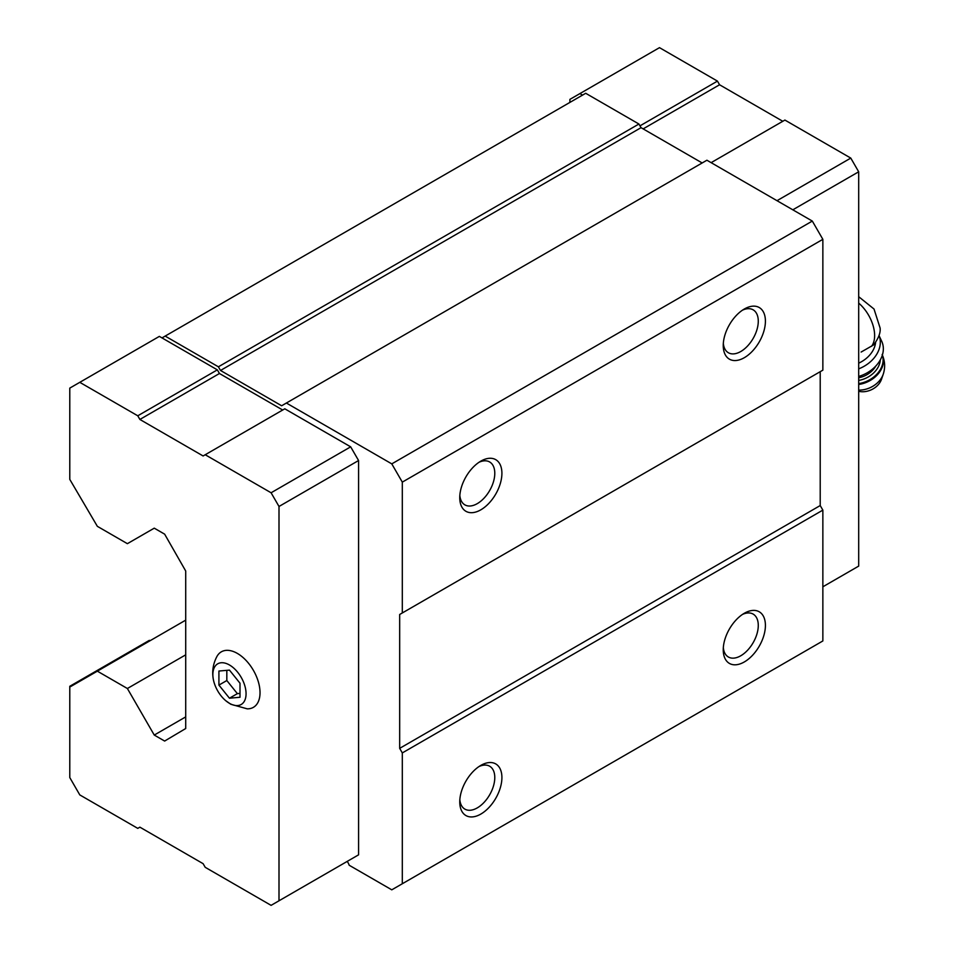<?xml version="1.0" encoding="UTF-8"?>
<svg xmlns="http://www.w3.org/2000/svg" width="953" height="953" viewBox="0 0 953 953"><rect width="100%" height="100%" fill="white"/><g stroke="black" fill="none" stroke-linecap="round" stroke-linejoin="round"><path stroke-width="1.43" d="M240.001 697.262L240.001 683.218L229.459 670.102L218.916 671.043L218.916 685.1L229.459 698.204L240.001 697.262M229.459 703.326A23.48 13.556 -120 0 0 246.017 692.283A23.48 13.556 -120 0 0 227.005 663.776A23.48 13.556 -120 0 0 213.269 679.048A23.48 13.556 -120 0 0 225.79 700.729A23.48 13.556 -120 0 0 229.459 703.326M861.131 352.05L873.639 344.903C878.583 338.267 880.727 332.609 880.084 327.951L874.02 309.034L858.689 296.693M347.19 861.417A7.457 4.3 -120 0 1 349.179 865.241L391.778 889.828L402.309 883.753L402.309 752.918L399.676 748.355L399.676 614.482L402.309 612.958L402.309 482.123L391.778 463.873L286.376 403.024L281.635 405.764L220.5 370.467L218.392 366.81L165.167 336.087L162.01 337.91L159.365 336.385L69.783 388.109L69.783 479.395L97.349 526.33L127.38 543.675L154.255 528.165L164.643 534.156L185.716 571.026L185.716 728.521L164.643 741.053L154.255 735.061L185.716 716.894M282.684 410.016L219.452 373.505L217.344 369.859L162.01 337.91M350.668 859.403L358.578 854.841L358.578 460.525L350.668 446.838L284.792 408.801L203.108 455.963L139.877 419.451L219.452 373.505M402.309 482.123L822.856 239.334L812.313 221.072L706.912 160.223L286.376 403.024M391.778 463.873L812.313 221.072M702.17 162.963L641.035 127.666L638.927 124.021L585.702 93.287L165.167 336.087M220.5 370.467L641.035 127.666M218.392 366.81L638.927 124.021M154.255 735.061L127.38 688.507L185.716 654.83M127.38 688.507L97.349 671.162L185.716 620.141M97.349 671.162L70.462 686.684L69.783 686.291L149.359 640.345L150.038 640.738M402.309 883.753L822.856 640.952L822.856 510.117L820.211 505.555L820.211 371.682L399.676 614.482M744.329 661.942A29.817 17.214 -60 0 1 723.244 649.779A29.817 17.214 -60 0 1 744.329 613.267A29.817 17.214 -60 0 1 765.414 625.43A29.817 17.214 -60 0 1 744.329 661.942M480.836 814.076A29.817 17.214 -60 0 1 459.751 801.902A29.817 17.214 -60 0 1 480.836 765.39A29.817 17.214 -60 0 1 501.909 777.565A29.817 17.214 -60 0 1 480.836 814.076M402.309 752.918L822.856 510.117M399.676 748.355L820.211 505.555M402.309 612.958L822.856 370.157L822.856 239.334M480.836 509.819A29.817 17.214 -60 0 1 459.751 497.645A29.817 17.214 -60 0 1 480.836 461.133A29.817 17.214 -60 0 1 501.909 473.307A29.817 17.214 -60 0 1 480.836 509.819M744.329 357.685A29.817 17.214 -60 0 1 723.244 345.522A29.817 17.214 -60 0 1 744.329 309.01A29.817 17.214 -60 0 1 765.414 321.173A29.817 17.214 -60 0 1 744.329 357.685M742.458 310.178A24.766 14.295 -60 0 1 753.144 309.832A24.766 14.295 -60 0 1 756.944 329.69A24.766 14.295 -60 0 1 740.767 351.514A24.766 14.295 -60 0 1 728.378 352.741A24.766 14.295 -60 0 1 723.327 343.318M478.966 462.3A24.766 14.295 -60 0 1 489.651 461.967A24.766 14.295 -60 0 1 493.451 481.813A24.766 14.295 -60 0 1 477.274 503.637A24.766 14.295 -60 0 1 464.885 504.864A24.766 14.295 -60 0 1 459.834 495.441M478.966 766.569A24.766 14.295 -60 0 1 489.651 766.224A24.766 14.295 -60 0 1 493.451 786.07A24.766 14.295 -60 0 1 477.274 807.894A24.766 14.295 -60 0 1 464.885 809.121A24.766 14.295 -60 0 1 459.834 799.698M742.458 614.435A24.766 14.295 -60 0 1 753.144 614.101A24.766 14.295 -60 0 1 756.944 633.948A24.766 14.295 -60 0 1 740.767 655.771A24.766 14.295 -60 0 1 728.378 656.998A24.766 14.295 -60 0 1 723.327 647.575M139.877 419.451L137.768 415.794L79.79 382.332M137.768 415.794L217.344 369.859M69.783 686.291L69.783 777.565L79.79 794.909L137.768 828.371L139.877 827.156L203.108 863.668L205.217 867.313L271.093 905.35L358.578 854.841M279.003 900.788L279.003 506.472L358.578 460.525M279.003 506.472L271.093 492.772L350.668 446.838M271.093 492.772L205.217 454.748M225.79 700.729L230.829 704.267L247.256 708.841A32.045 18.5 -120 0 0 253.391 670.34A32.045 18.5 -120 0 0 216.974 656.391C213.138 663.586 211.9 671.138 213.269 679.048M582.545 95.109L579.912 93.597L569.894 99.374L569.894 102.412M782.794 121.281L719.563 84.769L717.454 81.112L639.987 125.844M717.454 81.112L659.488 47.65L579.912 93.597M792.813 209.815L858.689 171.79L858.689 566.106L822.856 586.798M858.689 171.79L850.779 158.091L777.005 200.69M850.779 158.091L784.903 120.066L711.129 162.653M719.563 84.769L643.144 128.881M858.689 363.164A26.088 19.751 -25 0 0 875.581 342.58M858.689 391.29A16.773 12.699 -25 0 0 881.489 379.306L883.217 374.279C885.408 367.584 885.039 360.996 882.121 354.504M858.689 376.435A29.817 22.562 -25 0 0 881.704 341.281L879.011 335.504A29.817 22.562 -25 0 1 858.689 368.859M218.916 685.1L226.826 680.537L237.368 693.641L240.001 693.403M226.826 670.34L226.826 680.537M229.459 698.204L237.368 693.641M871.554 346.296A29.257 16.892 -120 0 0 874.628 335.551A29.257 16.892 -120 0 0 858.689 303.102M858.689 390.111A21.347 16.153 -25 0 0 883.217 374.279M858.689 384.464A24.599 18.619 -25 0 0 882.371 355.064M858.689 383.618A24.599 18.619 -25 0 0 882.335 355.171M858.689 380.426A22.36 16.928 -25 0 0 880.31 359.865M858.689 377.769A20.489 15.51 -25 0 0 875.843 365.988"/></g></svg>
